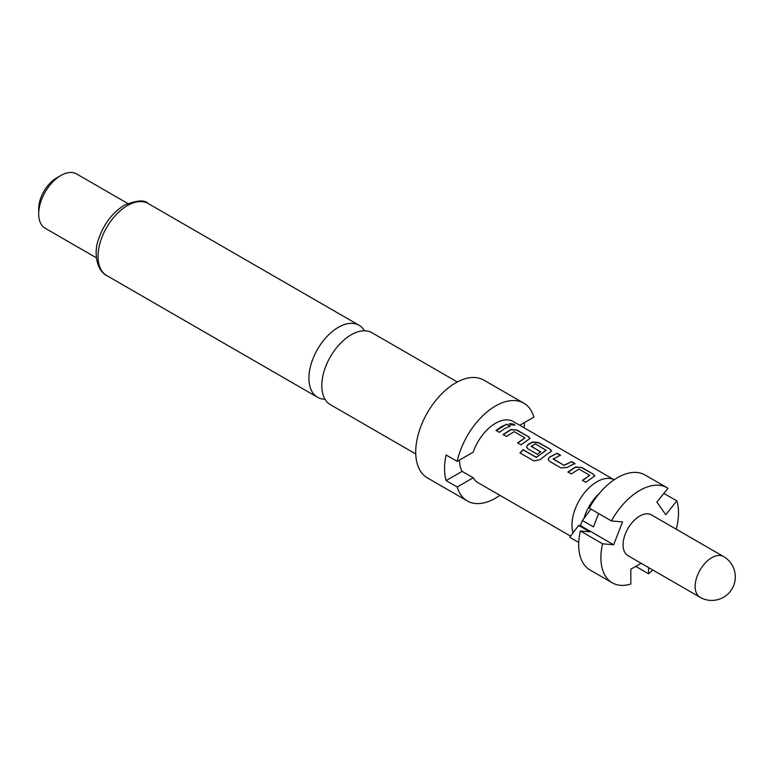 <?xml version="1.0" encoding="UTF-8"?>
<svg xmlns="http://www.w3.org/2000/svg" width="774" height="774" viewBox="0 0 774 774"><rect width="100%" height="100%" fill="white"/><g stroke="black" fill="none" stroke-linecap="round" stroke-linejoin="round"><path stroke-width="1.16" d="M514.091 424.2L514.913 425.187L510.24 424.674L509.456 423.562L514.091 424.2M509.447 423.717L513.994 424.491L514.826 425.313M415.744 453.97L330.411 404.696A41.554 23.994 -60 0 1 321.8 385.675A41.554 23.994 -60 0 1 351.183 334.784A41.554 23.994 -60 0 1 371.965 332.723L457.299 381.988M627.937 555.655A23.52 13.584 -60 0 1 624.337 536.808A23.52 13.584 -60 0 1 639.701 516.074A23.52 13.584 -60 0 1 651.466 514.913L723.535 556.525A23.52 13.584 -60 0 0 711.78 557.686A23.52 13.584 -60 0 0 695.149 586.499A23.52 13.584 -60 0 0 700.015 597.267L627.937 555.655M614.14 479.793A35.285 20.376 120 0 0 596.918 481.776A35.285 20.376 120 0 0 571.976 524.985A35.285 20.376 120 0 0 573.079 532.822M599.453 493.251A34.346 19.824 120 0 0 583.983 518.338L590.949 509.108M519.741 425.284L533.896 417.109A56.454 32.595 120 0 0 523.775 403.167L483.856 380.121A56.454 32.595 120 0 0 455.634 382.917A56.454 32.595 120 0 0 418.753 432.666A56.454 32.595 120 0 0 427.403 477.897L467.322 500.952A56.454 32.595 120 0 0 495.554 498.156A56.454 32.595 120 0 0 499.946 495.331M523.775 403.167A56.454 32.595 120 0 0 495.554 405.963A56.454 32.595 120 0 0 457.202 461.391L446.114 454.996A56.454 32.595 -60 0 0 446.114 480.596L457.202 487.001A56.454 32.595 120 0 0 467.322 500.952M364.496 330.779A41.554 23.994 120 0 0 359.078 325.283A41.554 23.994 120 0 0 338.306 327.344A41.554 23.994 120 0 0 308.923 378.234A41.554 23.994 120 0 0 317.524 397.265A41.554 23.994 120 0 0 324.993 399.21M38.7 213.905L38.7 208.787A25.087 14.483 120 0 1 56.444 178.059L60.875 175.495A31.366 18.112 120 0 0 38.7 213.905A31.366 18.112 120 0 0 45.192 228.262L96.392 257.819M591.201 478.467L585.792 482.279L582.474 480.354L589.749 475.313L579.01 469.102L571.28 473.891L567.952 471.976L575.682 466.945L581.855 467.525L593.494 474.249L594.79 475.904L591.201 478.467M569.587 465.996L567.255 467.467L561.082 467.999L549.443 461.285L548.166 459.485L549.414 457.163L557.145 453.254L560.463 455.18L553.187 459.05L563.927 465.261L571.657 461.643L574.985 463.558L569.587 465.996M547.973 453.516L539.904 459.717L533.925 460.956L519.964 452.887L523.05 449.655L536.208 457.26L546.173 450.371L535.424 443.928L531.216 446.366L540.658 451.822L537.369 454.299L527.839 448.794L526.552 447.004L527.81 444.673L532.464 441.983L538.646 442.564L550.275 449.288L551.572 450.942L547.973 453.516M531.216 446.085L540.678 452.064M526.359 441.035L520.97 444.827L517.642 442.912L524.927 437.871L514.188 431.66L506.448 436.439L503.129 434.524L510.859 429.512L517.032 430.083L528.671 436.807L529.967 438.461L526.359 441.035M504.745 428.564L499.356 432.347L496.037 430.421L501.426 426.638L506.844 424.2L510.163 426.116L504.745 428.564M614.15 479.783L513.191 421.501A35.285 20.376 120 0 0 495.554 423.252A35.285 20.376 120 0 0 473.204 452.161L457.202 461.391M459.514 460.056A35.285 20.376 120 0 0 462.107 471.366L473.204 477.761A35.285 20.376 120 0 0 477.906 482.618L570.593 536.121M553.187 458.779L563.927 465.261M582.512 480.577L589.749 475.313M520.06 453.061L523.118 449.858L536.276 457.463L546.173 450.139M517.69 443.134L524.927 437.871M446.114 480.596L462.107 471.366M457.202 487.001L473.204 477.761M524.385 422.604A56.454 32.595 -60 0 1 524.133 427.819M127.749 203.494L76.558 173.937A31.366 18.112 120 0 0 60.875 175.495L56.444 178.059M578.768 542.497L569.722 537.272L578.652 525.42L589.74 531.825L580.365 530.983A54.886 31.686 120 0 0 590.078 570.012L612.263 582.812A54.886 31.686 -60 0 1 602.549 543.793L613.656 544.78L622.528 521.918L611.412 520.931L589.237 508.121A54.886 31.686 120 0 1 644.965 474.946L667.14 487.746A54.886 31.686 -60 0 1 667.991 488.268L656.874 502.094L665.746 514.71L676.853 500.884L663.869 493.386M611.412 520.931A54.886 31.686 -60 0 1 667.14 487.746M676.853 500.884A54.886 31.686 -60 0 1 676.253 529.222M652.734 569.974A54.886 31.686 -60 0 1 648.573 573.786L648.573 567.565M635.735 566.384L648.573 573.786M598.631 513.549L593.455 526.891L582.367 520.496L580.394 525.575L578.652 525.42M582.367 520.496L583.983 518.338M641.133 563.269L630.829 569.209L630.829 584.031A54.886 31.686 -60 0 1 612.263 582.812M580.365 530.983L602.549 543.793M613.656 544.78L580.394 525.575M496.086 430.644L506.844 424.2M506.796 424.481L510.114 426.397M503.177 434.746L510.84 429.773L517.032 430.083M516.984 430.363L528.671 436.807M528.623 437.087L529.929 438.606M526.581 447.111L527.829 444.915L532.444 442.254L538.598 442.844L550.275 449.288M550.227 449.568L551.533 451.087M548.186 459.601L549.414 457.163M563.946 465.513L571.657 461.643M571.618 461.914L574.937 463.839M549.434 457.405L557.145 453.254M557.096 453.535L560.415 455.451M568 472.198L575.663 467.215L581.855 467.525M581.806 467.806L593.494 474.249M593.445 474.52L594.751 476.049M127.41 205.584A41.554 23.994 120 0 0 100.262 242.204A41.554 23.994 120 0 0 106.628 275.505C96.702 270.571 93.335 252.518 98.646 239.021C103.88 223.88 112.414 212.627 124.275 205.274C136.698 200.205 144.67 199.624 148.182 203.523A41.554 23.994 120 0 0 127.41 205.584M700.015 597.267A23.52 23.52 0 0 0 735.3 576.891A23.52 23.52 0 0 0 723.535 556.525M106.628 275.505L317.524 397.265M148.182 203.523L359.078 325.283"/></g></svg>
